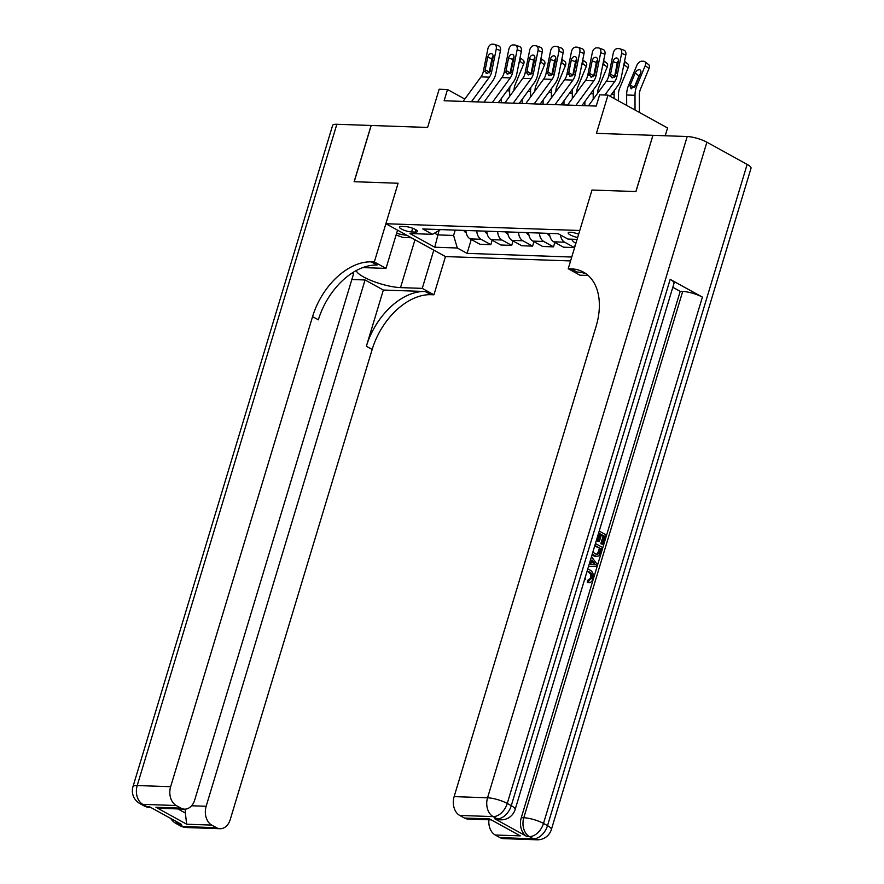 <?xml version="1.0" encoding="UTF-8"?>
<svg xmlns="http://www.w3.org/2000/svg" width="884" height="884" viewBox="0 0 884 884"><rect width="100%" height="100%" fill="white"/><g stroke="black" fill="none" stroke-linecap="round" stroke-linejoin="round"><path stroke-width="1.33" d="M578.644 234.227A7.735 1.834 -163.2 0 0 570.423 232.26A7.735 1.834 -163.2 0 0 568.169 232.857A7.735 1.834 -163.2 0 0 577.65 237.52M665.221 135.76L667.575 127.959L607.982 95.118L599.617 94.831L596.225 106.069L444.122 100.754L447.514 89.505L439.16 89.218L427.613 127.451L371.203 125.484L354.219 181.706L398.098 183.242L385.877 223.729L579.771 230.503L591.993 190.027L568.224 268.747L571.23 268.846A60.466 39.272 118.9 0 1 583.44 272.117A60.466 39.272 118.9 0 1 596.048 326.539L454.122 796.617L487.548 797.788L687.199 136.523L652.933 135.329L635.95 191.563L591.993 190.027L635.872 191.552L652.922 135.363M385.877 223.729L445.481 256.57L570.578 260.935M411.579 231.94L415.259 232.072A7.503 1.779 -163.2 0 0 417.447 231.486A7.503 1.779 -163.2 0 0 413.314 228.503A7.503 1.779 -163.2 0 0 405.27 226.569L401.601 226.437A7.503 1.779 -163.2 0 0 399.413 227.022A7.503 1.779 -163.2 0 0 403.535 230.006A7.503 1.779 -163.2 0 0 411.579 231.94L412.695 228.26M434.53 233.144L437.724 234.901L453.603 235.453L457.326 248.006L467.072 253.377L571.76 257.034M457.326 248.006L434.762 247.211L409.955 233.542L432.519 234.337L440.508 229.586M577.086 239.387L567.915 239.067L558.169 233.696L422.773 228.967L432.519 234.337M607.982 95.118L596.435 133.351L652.845 135.329M464.829 99.052L447.514 89.505M439.072 230.448L434.762 247.211M455.216 230.105L453.603 235.453M467.072 253.377L471.271 239.487M465.934 230.481A9.68 6.984 92 0 0 470.211 238.912L479.957 244.282L490.819 244.658L492.156 240.216M560.467 234.967A9.68 6.984 92 0 0 564.655 242.205L574.401 247.575L575.738 243.144M574.401 247.575L563.528 247.2L553.782 241.829A9.68 6.984 92 0 1 549.516 233.398M539.483 233.044A9.68 6.984 92 0 0 543.759 241.476L553.506 246.846L554.843 242.415M553.506 246.846L542.643 246.47L532.897 241.1A9.68 6.984 92 0 1 528.621 232.669M518.588 232.315A9.68 6.984 92 0 0 522.864 240.746L532.61 246.117L533.947 241.686M532.61 246.117L521.748 245.741L512.002 240.371A9.68 6.984 92 0 1 507.725 231.94M497.703 231.586A9.68 6.984 92 0 0 501.968 240.017L511.714 245.387L513.052 240.945M511.714 245.387L500.852 245.012L491.106 239.641A9.68 6.984 92 0 1 486.83 231.21M476.808 230.857A9.68 6.984 92 0 0 481.073 239.288L490.819 244.658M571.616 239.199A9.68 6.984 92 0 0 574.677 242.559L575.926 243.244M463.106 101.417L481.007 76.875A12.089 8.741 92 0 0 483.338 71.383L487.891 48.764A4.84 3.26 -70.4 0 1 492.178 44.2L493.847 44.255A4.84 3.26 -70.4 0 1 494.532 44.388A4.84 3.26 -70.4 0 1 496.244 49.062L491.692 71.67L489.891 71.604L486.985 73.516L486.123 73.261M477.437 101.914L492.399 81.416A18.144 13.105 92 0 0 495.902 73.173L500.454 50.554L496.244 49.062M471.459 101.715L489.36 77.162A12.089 8.741 92 0 0 491.692 71.67M494.532 44.388L498.731 45.88A4.84 3.26 109.6 0 1 500.454 50.554M493.15 56.211A3.867 2.608 -70.4 0 0 491.902 58.753L489.095 72.93M486.985 73.516L485.139 71.438L485.194 69.692L487.703 57.25A3.867 2.608 109.6 0 1 491.128 53.604A3.867 2.608 109.6 0 1 491.67 53.703A3.867 2.608 109.6 0 1 493.051 57.438L489.891 71.604M514.013 90.378A12.089 8.741 -88 0 1 515.184 84.61L523.626 64.145L519.847 61.239A4.84 2.972 -52.5 0 0 520.002 57.968M518.875 63.615L519.847 61.239M509.648 96.356L509.637 90.908A18.144 13.105 -88 0 1 509.98 86.687M466.188 232.691L465.68 232.492A6.409 4.63 -88 0 1 463.768 230.404M501.305 102.754L501.294 98.588M514.013 57.758A4.84 2.972 -52.5 0 0 513.063 58.576M511.394 66.455A3.867 2.376 127.5 0 1 512.422 65.725M520.046 57.747L523.24 60.189A4.84 2.972 127.5 0 1 523.626 64.145M483.99 102.146L501.891 77.604A12.089 8.741 92 0 0 504.234 72.112L508.786 49.504A4.84 3.26 -70.4 0 1 513.074 44.929L514.742 44.985A4.84 3.26 -70.4 0 1 515.416 45.117A4.84 3.26 -70.4 0 1 517.14 49.791L512.587 72.4L507.018 73.991M498.333 102.654L513.295 82.146A18.144 13.105 92 0 0 516.797 73.902L521.35 51.283L517.14 49.791M492.355 102.445L510.256 77.903A12.089 8.741 92 0 0 512.587 72.4M515.416 45.117L519.626 46.609A4.84 3.26 109.6 0 1 521.35 51.283M514.046 56.941A3.867 2.608 -70.4 0 0 512.797 59.482L509.991 73.659M507.869 74.245L506.035 72.168L506.09 70.422L508.587 57.99A3.867 2.608 109.6 0 1 512.024 54.333A3.867 2.608 109.6 0 1 512.565 54.432A3.867 2.608 109.6 0 1 513.936 58.167L510.786 72.344M504.886 102.875L522.787 78.333A12.089 8.741 92 0 0 525.129 72.842L529.682 50.233A4.84 3.26 -70.4 0 1 533.969 45.659L535.638 45.725A4.84 3.26 -70.4 0 1 536.312 45.846A4.84 3.26 -70.4 0 1 538.036 50.521L533.483 73.129L527.914 74.72M519.228 103.384L534.19 82.875A18.144 13.105 92 0 0 537.693 74.632L542.246 52.023L538.036 50.521M513.25 103.174L531.151 78.632A12.089 8.741 92 0 0 533.483 73.129M536.312 45.846L540.522 47.338A4.84 3.26 109.6 0 1 542.246 52.023M534.931 57.67A3.867 2.608 -70.4 0 0 533.693 60.211L530.886 74.389M528.765 74.974L526.93 72.908L526.986 71.151L529.483 58.72A3.867 2.608 109.6 0 1 532.919 55.062A3.867 2.608 109.6 0 1 533.461 55.162A3.867 2.608 109.6 0 1 534.831 58.908L531.682 73.074M525.781 103.605L543.682 79.063A12.089 8.741 92 0 0 546.025 73.571L550.577 50.963A4.84 3.26 -70.4 0 1 554.865 46.388L556.533 46.454A4.84 3.26 -70.4 0 1 557.207 46.576A4.84 3.26 -70.4 0 1 558.931 51.25L554.379 73.858L548.798 75.449M540.124 104.113L555.086 83.604A18.144 13.105 92 0 0 558.589 75.361L563.141 52.753L558.931 51.25M534.135 103.903L552.047 79.361A12.089 8.741 92 0 0 554.379 73.858M557.207 46.576L561.417 48.079A4.84 3.26 109.6 0 1 563.141 52.753M555.826 58.399A3.867 2.608 -70.4 0 0 554.588 60.941L551.782 75.118M549.66 75.704L547.826 73.637L547.87 71.88L550.378 59.449A3.867 2.608 109.6 0 1 553.804 55.791A3.867 2.608 109.6 0 1 554.345 55.891A3.867 2.608 109.6 0 1 555.727 59.637L552.577 73.803M534.897 91.107A12.089 8.741 -88 0 1 536.08 85.339L544.522 64.875L540.743 61.968A4.84 2.972 -52.5 0 0 540.898 58.698M539.759 64.344L540.743 61.968M530.544 97.085L530.533 91.638A18.144 13.105 -88 0 1 530.875 87.417M487.073 233.42L486.565 233.221A6.409 4.63 -88 0 1 484.664 231.133M522.201 103.483L522.19 99.317M534.897 58.488A4.84 2.972 -52.5 0 0 533.958 59.305M532.29 67.184A3.867 2.376 127.5 0 1 533.317 66.466M540.942 58.477L544.135 60.93A4.84 2.972 127.5 0 1 544.522 64.875M555.793 91.837A12.089 8.741 -88 0 1 556.964 86.068L565.417 65.604L561.638 62.698A4.84 2.972 -52.5 0 0 561.793 59.427M560.655 65.073L561.638 62.698M551.439 97.815L551.417 92.367A18.144 13.105 -88 0 1 551.771 88.146M507.969 234.149L507.46 233.951A6.409 4.63 -88 0 1 505.56 231.862M543.096 104.213L543.085 100.047M555.793 59.217A4.84 2.972 -52.5 0 0 554.854 60.035M553.185 67.913A3.867 2.376 127.5 0 1 554.202 67.195M561.837 59.206L565.02 61.659A4.84 2.972 127.5 0 1 565.417 65.604M576.688 92.566A12.089 8.741 -88 0 1 577.86 86.798L586.313 66.344L582.534 63.438A4.84 2.972 -52.5 0 0 582.689 60.156M581.55 65.803L582.534 63.438M572.335 98.544L572.313 93.096A18.144 13.105 -88 0 1 572.666 88.875M528.864 234.879L528.356 234.691A6.409 4.63 -88 0 1 526.455 232.591M563.992 104.942L563.981 100.776M576.688 59.946A4.84 2.972 -52.5 0 0 575.749 60.764M574.081 68.643A3.867 2.376 127.5 0 1 575.097 67.924M582.733 59.935L585.915 62.388A4.84 2.972 127.5 0 1 586.313 66.344M546.677 104.345L564.578 79.792A12.089 8.741 92 0 0 566.909 74.3L571.473 51.692A4.84 3.26 -70.4 0 1 575.749 47.117L577.429 47.184A4.84 3.26 -70.4 0 1 578.103 47.305A4.84 3.26 -70.4 0 1 579.827 51.979L575.274 74.599L573.473 74.532L570.556 76.433L569.694 76.179M561.02 104.842L575.97 84.334A18.144 13.105 92 0 0 579.484 76.09L584.037 53.482L579.827 51.979M555.03 104.632L572.931 80.09A12.089 8.741 92 0 0 575.274 74.599M578.103 47.305L582.313 48.808A4.84 3.26 109.6 0 1 584.037 53.482M576.722 59.129A3.867 2.608 -70.4 0 0 575.484 61.67L572.677 75.847M570.556 76.433L568.71 74.367L568.766 72.61L571.274 60.178A3.867 2.608 109.6 0 1 574.699 56.521A3.867 2.608 109.6 0 1 575.241 56.62A3.867 2.608 109.6 0 1 576.622 60.366L573.473 74.532M597.584 93.295A12.089 8.741 -88 0 1 598.755 87.538L607.209 67.073L603.429 64.167A4.84 2.972 -52.5 0 0 603.584 60.897M602.446 66.532L603.429 64.167M593.219 99.273L593.208 93.826A18.144 13.105 -88 0 1 593.562 89.604M549.76 235.608L549.251 235.42A6.409 4.63 -88 0 1 547.351 233.321M584.888 105.671L584.876 101.505M597.584 60.676A4.84 2.972 -52.5 0 0 596.634 61.504M594.976 69.372A3.867 2.376 127.5 0 1 595.993 68.654M603.628 60.664L606.811 63.118A4.84 2.972 127.5 0 1 607.209 67.073M396.607 233.288A15.724 3.735 -163.2 0 0 406.751 235.232M411.358 237.763L402.971 237.476L396.087 235.011M186.635 827.546A14.509 14.509 0 0 1 180.137 825.755A14.509 9.426 -61.1 0 0 183.065 826.54L216.492 827.711A14.509 10.486 92 0 0 220.061 828.717L186.635 827.546A14.509 10.486 -88 0 1 183.065 826.54L179.043 824.319L181.54 824.407L149.33 806.661L146.821 806.573L142.799 804.352A14.509 10.486 -88 0 1 137.208 785.533L170.634 786.705A14.509 10.486 92 0 0 176.225 805.523L142.799 804.352A14.509 9.426 118.9 0 1 139.86 803.567A14.509 14.509 0 0 1 132.976 786.661A14.509 3.448 -163.2 0 1 137.208 785.533L336.848 124.279L371.114 125.473L354.141 181.706L398.098 183.242L374.33 261.962L371.324 261.863A60.466 39.272 -61.1 0 0 312.56 316.627L170.634 786.705M397.557 230.16L386.01 268.393L364.274 267.642A27.205 6.464 -163.2 0 0 362.65 267.62M356.307 270.515A27.205 6.464 -163.2 0 0 372.694 281.123A27.205 6.464 -163.2 0 0 400.518 287.609L422.254 288.372L433.933 294.803L430.928 294.692A60.466 39.272 -61.1 0 0 372.164 349.467L230.238 819.545A14.509 10.486 92 0 1 220.061 828.717M386.01 268.393L374.33 261.962M177.883 808.915L185.353 813.037L186.668 824.219L155.904 807.269L180.977 808.142A14.509 10.486 92 0 0 184.546 809.147A14.509 10.486 92 0 0 194.712 799.976L353.611 273.664L352.252 272.913M351.854 279.51L365.059 279.963L206.149 806.274A14.509 10.486 92 0 0 211.74 825.092L186.668 824.219M383.336 290.04L425.127 291.499A60.466 39.272 -61.1 0 0 366.363 346.274L383.336 290.04L365.059 279.963M180.977 808.142L176.225 805.523M132.976 786.661L332.616 125.406A14.509 3.448 16.8 0 1 336.848 124.279M433.801 250.128L422.254 288.372M445.481 256.57L433.933 294.803M216.492 827.711L211.74 825.092M185.353 813.037A14.509 10.486 -88 0 1 185.386 809.136M371.324 261.863L377.125 265.056A60.466 39.272 -61.1 0 0 318.362 319.82L312.56 316.627M155.904 807.269L161.871 808.363L184.546 809.147M588.059 582.534L587.274 582.512L587.562 580.445L590.567 578.147C591.164 575.075 590.335 572.976 588.081 571.849L587.031 571.384M599.197 531.085L606.137 534.897L603.264 544.411L600.811 543.759L603.109 536.146L601.286 535.14M603.264 544.411L602.148 543.804L604.446 536.19L601.474 534.555L599.33 541.649L596.877 540.986L599.02 533.892L598.446 533.571M494.664 818.739L497.173 818.827A14.509 10.486 92 0 0 500.731 819.833L498.233 819.744A14.509 10.486 -88 0 1 494.664 818.739L526.875 836.485A14.509 10.486 -88 0 1 521.284 817.667L523.792 817.755L682.691 291.444A14.509 3.448 16.8 0 1 702.393 297.123L670.171 279.377A14.509 3.448 16.8 0 1 674.039 283.212L515.14 809.523A14.509 3.448 -163.2 0 0 511.272 805.678L670.171 279.377M672.801 287.289L680.194 291.355L521.284 817.667M595.44 543.538L602.369 547.362L600.114 554.279L598.833 555.859L595.297 556.489L591.949 555.119M568.224 268.747L579.904 275.178L588.158 275.465M520.3 835.877L489.537 818.927L520.3 835.877L495.228 835.004L499.979 837.623L533.417 838.794L529.383 836.573L526.875 836.485M495.228 835.004A14.509 10.486 -88 0 1 488.918 819.788M702.393 297.123L543.494 823.424L547.516 825.645A14.509 9.426 -61.1 0 1 533.417 838.794A14.509 10.486 92 0 0 536.975 839.8L503.548 838.629A14.509 10.486 -88 0 1 499.979 837.623M687.199 136.523A14.509 3.448 16.8 0 1 706.891 142.202L747.157 164.391A14.509 3.448 16.8 0 1 751.024 168.236L551.384 829.49A14.509 3.448 -163.2 0 0 547.516 825.645L747.157 164.391M490.443 819.844L468.034 819.059A14.509 10.486 -88 0 1 464.465 818.054L489.537 818.927M706.891 142.202L507.25 803.457L511.272 805.678A14.509 9.426 -61.1 0 1 497.173 818.827L493.139 816.606L459.713 815.435L464.465 818.054M459.713 815.435A14.509 10.486 -88 0 1 454.122 796.617M680.194 291.355L682.691 291.444M571.23 268.846L577.031 272.04A60.466 39.272 118.9 0 1 586.236 273.907M599.33 541.649L598.214 541.03L600.358 533.936L599.02 533.892M600.358 533.936L598.623 532.986M598.214 541.03L596.877 540.986M604.446 536.19L603.109 536.146M602.148 543.804L600.811 543.759M596.634 556.533L592.236 554.169M592.821 552.224L596.855 554.566L598.987 553.506L599.86 551.384L600.678 548.644L594.866 545.439M594.247 555.793L592.91 555.749M600.678 548.644L594.689 546.036M596.159 554.456L597.65 553.45L599.341 548.599M598.987 553.506L597.65 553.45M599.86 551.384L598.523 551.34M589.352 564.622L590.888 558.622M591.462 556.699L597.241 564.368L596.589 566.511L588.501 566.534M594.291 562.92L592.037 560.058L590.645 564.666L595.794 564.821L591.672 561.252M595.241 564.81L595.794 564.821M590.645 564.666L594.457 564.777L592.954 562.865M594.026 564.765L595.562 564.81M584.921 578.379L585.517 579.031L584.202 580.744M587.661 569.285L589.982 569.992C592.932 571.716 593.926 574.688 592.987 578.898C592.136 581.539 590.678 582.755 588.611 582.556L588.899 580.49L591.904 578.191C592.501 575.119 591.672 573.02 589.418 571.904L588.081 571.849M589.418 571.904L587.086 571.219M591.904 578.191L590.567 578.147M589.197 580.512L587.562 580.445M567.572 105.074L585.473 80.532A12.089 8.741 92 0 0 587.805 75.029L592.357 52.421A4.84 3.26 -70.4 0 1 596.645 47.858L598.324 47.913A4.84 3.26 -70.4 0 1 598.998 48.034A4.84 3.26 -70.4 0 1 600.722 52.709L596.17 75.328L594.368 75.262L591.451 77.162L590.589 76.908M581.915 105.572L596.866 85.063A18.144 13.105 92 0 0 600.369 76.82L604.932 54.211L600.722 52.709M575.926 105.362L593.827 80.82A12.089 8.741 92 0 0 596.17 75.328M598.998 48.034L603.208 49.537A4.84 3.26 109.6 0 1 604.932 54.211M597.617 59.869A3.867 2.608 -70.4 0 0 596.38 62.399L593.562 76.588M591.451 77.162L589.606 75.096L589.661 73.339L592.169 60.908A3.867 2.608 109.6 0 1 595.595 57.25A3.867 2.608 109.6 0 1 596.136 57.349A3.867 2.608 109.6 0 1 597.518 61.095L594.368 75.262M618.491 100.909L618.48 94.4A12.089 8.741 -88 0 1 619.651 88.267L628.104 67.803L624.314 64.897A4.84 2.972 -52.5 0 0 624.48 61.626M623.342 67.261L624.314 64.897M614.115 98.5L614.104 94.555A18.144 13.105 -88 0 1 614.446 90.334M618.48 61.405A4.84 2.972 -52.5 0 0 617.529 62.234M615.861 70.101A3.867 2.376 127.5 0 1 616.888 69.383M624.524 61.405L627.706 63.847A4.84 2.972 127.5 0 1 628.104 67.803M588.468 105.804L606.369 81.262A12.089 8.741 92 0 0 608.7 75.759L613.253 53.151A4.84 3.26 -70.4 0 1 617.54 48.587L619.209 48.642A4.84 3.26 -70.4 0 1 619.894 48.764A4.84 3.26 -70.4 0 1 621.618 53.449L617.054 76.057L611.485 77.637M610.104 96.29L617.761 85.792A18.144 13.105 92 0 0 621.264 77.549L625.817 54.941L621.618 53.449M604.899 95.008L614.723 81.549A12.089 8.741 92 0 0 617.054 76.057M619.894 48.764L624.104 50.266A4.84 3.26 109.6 0 1 625.817 54.941M618.513 60.598A3.867 2.608 -70.4 0 0 617.264 63.14L614.457 77.317M612.347 77.903L610.501 75.825L610.557 74.079L613.065 61.637A3.867 2.608 109.6 0 1 616.491 57.979A3.867 2.608 109.6 0 1 617.032 58.09A3.867 2.608 109.6 0 1 618.413 61.825L615.264 75.991M639.408 112.434L639.364 95.129A12.089 8.741 -88 0 1 640.546 88.997L649 68.532L645.209 65.626A4.84 2.972 -52.5 0 0 644.812 61.67A4.84 2.972 -52.5 0 0 643.618 61.272L641.95 61.206A4.84 2.972 -52.5 0 0 636.856 65.328L628.402 85.792L630.17 85.207L634.336 87.173L638.988 75.925L635.209 73.018L630.17 85.207M635.032 110.025L634.999 95.295A18.144 13.105 -88 0 1 636.756 86.091L645.209 65.626M626.668 105.417L626.645 94.997A18.144 13.105 -88 0 1 628.402 85.792M635.209 73.018A3.867 2.376 127.5 0 1 639.287 69.714A3.867 2.376 127.5 0 1 640.237 70.046A3.867 2.376 127.5 0 1 640.557 73.206L635.209 86.035L630.922 88.665M631.618 88.831L629.949 85.847M644.812 61.67L648.602 64.576A4.84 2.972 127.5 0 1 649 68.532M640.193 74.079A3.867 2.376 -52.5 0 0 638.988 75.925M481.073 239.288L470.211 238.912M501.968 240.017L491.106 239.641M522.864 240.746L512.002 240.371M543.759 241.476L532.897 241.1M564.655 242.205L553.782 241.829M576.114 242.614L574.677 242.559M415.944 229.796L415.259 232.072M485.139 71.438L483.338 71.383M489.36 77.162L481.007 76.875M491.902 58.753L487.703 57.25M485.194 69.692L489.195 72.223M506.974 90.809L509.637 90.908M511.571 69.958L510.808 69.372M506.035 72.168L504.234 72.112M510.256 77.903L501.891 77.604M512.797 59.482L508.587 57.99M506.09 70.422L510.09 72.952M526.93 72.908L525.129 72.842M531.151 78.632L522.787 78.333M533.693 60.211L529.483 58.72M526.986 71.151L530.986 73.681M547.826 73.637L546.025 73.571M552.047 79.361L543.682 79.063M554.588 60.941L550.378 59.449M547.87 71.88L551.87 74.411M527.858 91.549L530.533 91.638M532.466 70.687L531.704 70.101M548.754 92.279L551.417 92.367M553.351 71.416L552.599 70.83M569.65 93.008L572.313 93.096M574.246 72.145L573.484 71.571M568.71 74.367L566.909 74.3M572.931 80.09L564.578 79.792M575.484 61.67L571.274 60.178M568.766 72.61L572.766 75.14M590.545 93.737L593.208 93.826M595.142 72.875L594.38 72.3M425.127 291.499L430.928 294.692M366.363 346.274L372.164 349.467M191.596 805.766L206.149 806.274M150.391 807.578A14.509 10.486 -88 0 1 146.821 806.573A14.509 9.426 -61.1 0 1 143.893 805.788A14.509 14.509 0 0 0 150.391 807.578L151.042 807.6M170.778 818.485A14.509 14.509 0 0 0 176.104 823.534A14.509 9.426 118.9 0 0 179.043 824.319A14.509 10.486 -88 0 1 175.54 821.103M414.972 239.763L400.518 287.609M523.792 817.755A14.509 10.486 92 0 0 529.383 836.573A14.509 9.426 118.9 0 0 543.494 823.424A14.509 3.448 -163.2 0 0 523.792 817.755M487.548 797.788A14.509 10.486 92 0 0 493.139 816.606A14.509 9.426 118.9 0 0 507.25 803.457A14.509 3.448 -163.2 0 0 487.548 797.788M593.573 564.754L592.236 564.71M589.606 75.096L587.805 75.029M593.827 80.82L585.473 80.532M596.38 62.399L592.169 60.908M589.661 73.339L593.661 75.869M611.441 94.466L614.104 94.555M616.038 73.615L615.275 73.029M610.501 75.825L608.7 75.759M614.723 81.549L606.369 81.262M617.264 63.14L613.065 61.637M610.557 74.079L614.557 76.599M626.645 94.997L634.999 95.295M635.209 86.035L636.756 86.091M143.893 805.788L139.86 803.567M180.137 825.755L176.104 823.534M536.975 839.8A14.509 14.509 0 0 0 551.384 829.49M500.731 819.833A14.509 14.509 0 0 0 515.14 809.523M594.324 564.765L595.661 564.821"/></g></svg>
